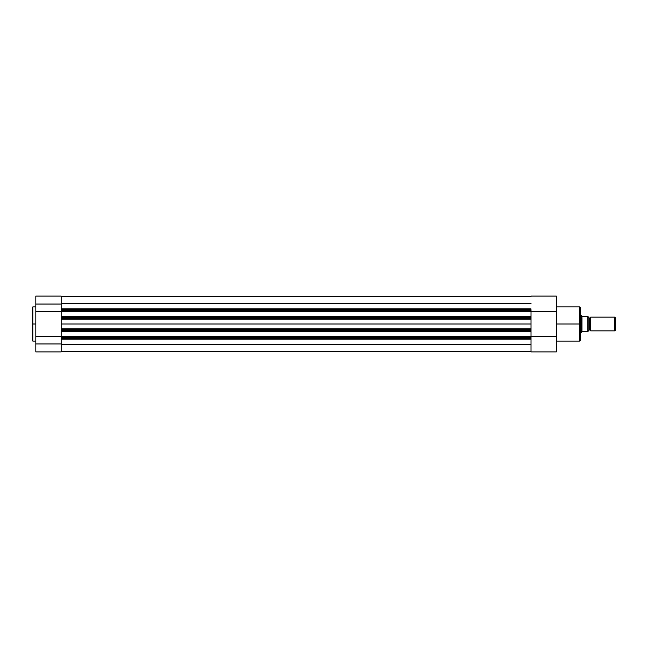 <?xml version="1.0" encoding="UTF-8"?>
<svg xmlns="http://www.w3.org/2000/svg" width="648" height="648" viewBox="0 0 648 648"><rect width="100%" height="100%" fill="white"/><g stroke="black" fill="none" stroke-linecap="round" stroke-linejoin="round"><path stroke-width="0.97" d="M32.4 307.419L32.4 324L32.4 307.338L32.4 324L32.829 324L32.829 306.909L32.829 324L35.834 324L32.829 324L32.829 341.091L35.834 341.091M61.171 318.614L61.171 317.771L61.171 318.63L530.995 318.63L530.995 319.148L61.171 319.148L61.171 324L530.995 324L530.995 319.148L61.171 319.148L61.171 318.63L530.995 318.63L530.995 316.896L61.171 316.896L61.171 317.771L530.995 317.771L530.995 310.473L61.171 310.473L61.171 311.356L530.995 311.356L530.995 309.631L61.171 309.614L61.171 304.034L35.834 304.034L35.834 351.913L61.171 351.913L61.171 343.966L35.834 343.966L35.834 351.913L61.171 351.913L61.171 338.515M61.171 338.369L61.171 337.527L530.995 337.527L530.995 336.644L61.171 336.644L61.171 338.386L530.995 338.386L61.171 338.386L61.171 343.966L35.834 343.966L35.834 336.531L61.171 336.531L35.834 336.531L35.834 311.469L61.171 311.469L35.834 311.469L35.834 304.034L61.171 304.034L61.171 296.087L61.171 309.485M32.4 307.338L32.829 306.909L32.4 340.581M35.834 296.087L35.834 304.034L35.834 296.087L61.171 296.087M32.4 324L32.4 340.662L32.4 324M32.829 324L32.829 341.091L32.829 324M530.995 337.932L530.995 351.443L61.171 351.467L530.995 351.467L530.995 351.913L556.332 351.913L556.332 296.087L556.332 311.469L530.995 311.469L556.332 311.469L556.332 336.531L530.995 336.531L556.332 336.531L556.332 351.913L530.995 351.913L530.995 336.247L61.171 336.215L61.171 331.104L530.995 331.104L530.995 330.229L61.171 330.229L61.171 331.104L61.171 328.852L530.995 328.852L530.995 329.37L61.171 329.37L61.171 328.852L530.995 328.852L530.995 324L61.171 324L61.171 328.852L61.171 318.67M530.995 344.485L61.171 344.485L530.995 344.485M61.171 339.852L530.995 339.852L61.171 339.852M530.995 338.386L530.995 337.527L61.171 337.527L61.171 331.104L530.995 331.104L530.995 336.215L530.995 331.533L61.171 331.533L530.995 331.533L530.995 318.67M530.995 318.63L530.995 317.771L61.171 317.771L61.171 316.896L530.995 316.896L530.995 316.467L61.171 316.467L61.171 311.785L61.171 316.896L61.171 316.467L530.995 316.467L530.995 311.785L61.171 311.785L61.171 309.614L61.171 310.473L530.995 310.473L530.995 309.614L61.171 309.614M61.171 308.148L530.995 308.148L61.171 308.148M530.995 303.515L61.171 303.515L530.995 303.515M530.995 296.533L61.171 296.533L530.995 296.533M61.171 336.247L530.995 336.644L530.995 336.215L61.171 336.215M530.995 311.785L530.995 311.356L61.171 311.356L61.171 311.785L530.995 311.785M530.995 329.37L61.171 329.37L61.171 330.229L530.995 330.229L530.995 329.37M556.332 341.091L579.782 341.091L579.782 324L556.332 324L579.782 324L579.782 306.909L579.782 324L580.381 324L580.381 307.508L580.381 324L580.381 307.508L579.782 306.909L556.332 306.909M579.782 341.091L580.381 340.492L579.782 306.909M580.381 324L580.381 340.492L580.381 324M579.782 324L579.782 341.091L579.782 324M590.692 317.131A1.393 1.393 0 0 1 589.405 317.99A1.393 1.393 0 0 0 590.692 317.131L590.692 330.869A1.393 1.393 0 0 0 589.405 330.01A1.393 1.393 0 0 1 590.692 330.869L614.766 330.869L590.692 330.869L590.692 317.131L614.766 317.131L615.6 317.966L614.766 317.131L614.766 330.869L615.6 330.035L614.766 330.869L614.766 317.131L590.692 317.131M589.405 330.01L589.405 317.99L589.405 330.01A1.393 1.393 0 0 0 588.117 330.869A1.393 1.393 0 0 1 589.405 330.01M588.117 317.131A1.393 1.393 0 0 0 589.405 317.99A1.393 1.393 0 0 1 588.117 317.131M581.434 315.689L580.381 315.414L581.24 315.414L581.24 332.586L580.381 332.586L581.288 332.521M588.117 331.298L588.117 316.702L587.995 331.298M581.288 315.479L581.24 332.586L582.358 331.298L587.939 331.298L587.898 316.702M581.993 316.499L587.858 316.702L582.358 316.702L581.669 316.03L581.993 331.501L581.993 316.499M581.669 331.97L582.358 331.298L587.858 331.298L587.858 316.702M615.6 330.035L615.6 317.966L615.6 330.035M32.829 306.909L35.834 306.909M32.829 341.091L32.4 340.662M530.995 296.087L556.332 296.087"/></g></svg>
